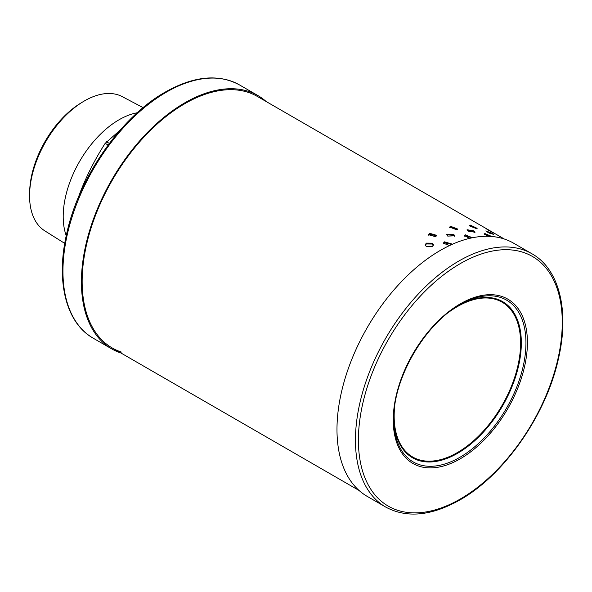 <?xml version="1.0" encoding="UTF-8"?>
<svg xmlns="http://www.w3.org/2000/svg" width="592" height="592" viewBox="0 0 592 592"><rect width="100%" height="100%" fill="white"/><g stroke="black" fill="none" stroke-linecap="round" stroke-linejoin="round"><path stroke-width="0.89" d="M137.218 112.776A79.025 45.621 -60 0 0 119.088 119.747A79.025 45.621 120 0 0 66.23 235.72M64.75 243.401L44.777 230.836A77.5 44.74 -60 0 1 29.6 193.821A77.5 44.74 -60 0 1 82.614 102.002A77.5 44.74 -60 0 1 84.367 100.951A77.5 44.74 -60 0 1 122.255 96.637L143.123 107.648M29.6 193.821L29.667 191.305A74.266 42.876 -60 0 1 80.468 103.319L82.614 102.002M78.077 198.091L80.475 191.638C86.957 175.062 95.194 158.967 105.169 143.338L120.109 130.188M120.953 353.01A146.239 84.434 -60 0 1 111.703 348.873A146.239 84.434 -60 0 1 89.288 231.687A146.239 84.434 -60 0 1 184.822 102.816A146.239 84.434 120 0 1 257.942 95.578L239.479 84.915A146.239 84.434 120 0 0 166.359 92.16A146.239 84.434 120 0 0 70.825 221.031A146.239 84.434 120 0 0 93.24 338.21C66.008 322.98 55.737 281.437 66.548 234.291C78.484 177.896 120.687 117.046 165.316 92.056C193.791 76.013 218.507 73.63 239.479 84.915M266.148 101.521A146.239 84.434 120 0 0 257.942 95.578M121.441 352.085A145.195 83.827 -60 0 1 112.228 347.97A145.195 83.827 -60 0 1 89.969 231.62A145.195 83.827 -60 0 1 184.822 103.674A145.195 83.827 120 0 1 257.424 96.481L504.266 238.99M433.418 245.273L432.264 244.022L426.358 243.971L425.197 245.273M432.264 243.171L433.492 244.844L432.264 246.531L426.358 246.583L425.13 244.851L426.358 243.12L432.264 243.171M454.56 236.238L453.383 235.105L446.583 234.913M474.518 232.604L473.452 231.805L467.251 230.31M490.021 233.403L488.089 232.515M451.459 244.363L444.4 242.727L443.312 243.66M436.681 235.838L429.629 234.203L428.541 235.135M472.031 237.829L465.245 235.808L464.439 236.134M457.372 229.467L450.468 227.284L449.661 227.602M489.813 236.356L484.582 234.573M476.153 228.505L469.811 226.04M447.759 236.104L446.531 234.425L453.539 234.188L454.774 235.801L447.759 236.104M468.353 231.191L467.081 229.726L473.755 230.85L475.05 232.242L468.353 231.191M487.246 232.057L485.854 230.895L492.026 233.307L493.447 234.395L487.246 232.057M449.617 245.517L443.267 243.208L444.474 241.839L451.592 243.926L451.03 244.859M429.703 233.307L436.822 235.394L435.616 236.719L428.49 234.676L429.703 233.307M469.656 238.354L464.357 235.616L465.467 234.869L472.401 237.755M450.697 226.336L457.705 229.052L456.61 229.748L449.587 227.084L450.697 226.336M487.963 236.289L484.13 233.84L485.077 233.625L491.767 236.489M470.307 225.101L477.145 228.334L476.212 228.512L469.36 225.315L470.307 225.101M502.305 238.391L503.755 238.828M487.667 229.644L493.58 233.056L486.935 229.385M494.298 233.344L493.58 233.056M367.269 496.422A146.239 84.434 -60 0 1 344.855 379.235A146.239 84.434 -60 0 1 440.389 250.372A146.239 84.434 120 0 1 513.508 243.127L531.979 253.79A146.239 84.434 120 0 0 458.859 261.028A146.239 84.434 120 0 0 363.318 389.899A146.239 84.434 120 0 0 385.74 507.085L367.269 496.422M459.903 304.776C424.753 323.95 392.888 379.139 393.858 419.173A93.403 53.924 120 0 0 459.903 457.298A93.403 53.924 120 0 0 525.948 342.909A93.403 53.924 120 0 0 459.903 304.776L457.594 306.108M108.129 145.047L105.169 143.338M109.35 143.419L106.449 141.747M460.332 263.588A144.152 83.228 120 0 0 358.404 440.137A144.152 83.228 120 0 0 460.332 498.989A144.152 83.228 120 0 0 562.267 322.44A144.152 83.228 120 0 0 460.332 263.588M460.332 303.822A94.875 54.775 120 0 0 393.243 420.024A94.875 54.775 120 0 0 460.332 458.756A94.875 54.775 120 0 0 527.42 342.553A94.875 54.775 120 0 0 460.332 303.822M458.741 305.457A90.139 52.044 -60 0 1 521.33 343.567A90.139 52.044 -60 0 1 457.594 453.309A90.139 52.044 -60 0 1 393.865 417.826M450.371 311.081A89.399 51.615 -60 0 1 457.379 306.589A89.399 51.615 -60 0 1 520.597 343.086A89.399 51.615 -60 0 1 457.379 452.577A89.399 51.615 -60 0 1 394.553 407.762M111.703 348.873L93.24 338.21M359.07 490.479L112.228 347.97M385.74 507.085C406.704 518.37 431.427 515.987 459.903 499.944C504.525 474.954 546.734 414.104 558.67 357.709C569.474 310.563 559.211 269.02 531.979 253.79"/></g></svg>
